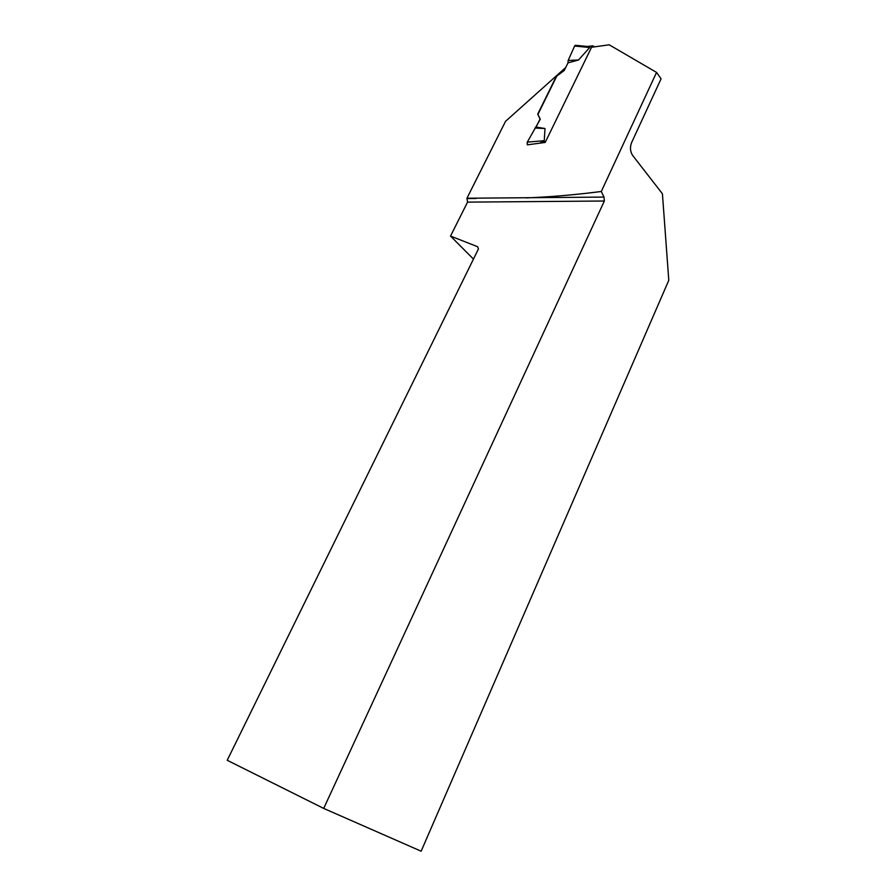 <?xml version="1.0" encoding="UTF-8"?>
<svg xmlns="http://www.w3.org/2000/svg" width="896" height="896" viewBox="0 0 896 896"><rect width="100%" height="100%" fill="white"/><g stroke="black" fill="none" stroke-linecap="round" stroke-linejoin="round"><path stroke-width="1.34" d="M592.077 47.197L592.917 45.83L594.406 46.894M587.339 46.48L589.68 47.51L574.616 46.032L568.165 60.469L567.986 62.877L578.536 59.976L589.68 47.51M656.555 72.419L601.294 191.486L604.005 197.075L604.341 201.018L323.691 808.416L421.142 851.2L668.786 280.302L662.424 193.782L632.621 155.4C630.202 151.648 629.832 147.437 631.523 142.766L661.08 78.803L656.555 72.419L609.202 44.8L591.562 47.264L545.205 142.43L527.341 144.85L527.296 142.128L540.266 119.224L537.925 114.363L556.808 76.07L564.222 70.515L567.986 62.877M536.379 127.131L545.014 128.52L544.242 140.683L540.478 142.733M578.536 59.976L568.165 60.469M527.162 142.43L527.386 144.85M545.014 128.52L534.912 128.038M575.176 45.371L575.994 45.371M575.96 45.371L574.75 45.774M604.005 197.075L466.95 198.229L505.546 121.318L565.152 68.006L564.032 70.269L556.606 75.813L537.712 114.106L540.064 118.989L535.92 127.411M526.142 197.915C550.357 196.952 575.411 194.813 601.294 191.486M604.341 201.018L467.544 202.126L450.531 236.074L473.458 259.09M467.544 202.126L466.95 198.229M476.19 198.453L467.141 198.554M323.691 808.416L227.214 760.278L478.442 248.942L477.624 246.725L450.531 236.074M592.525 46.29L588.594 46.738M545.608 141.59L542.214 141.758M527.296 142.128L544.242 140.683M592.917 45.83L587.597 46.446M587.877 46.525L575.366 45.304"/></g></svg>
